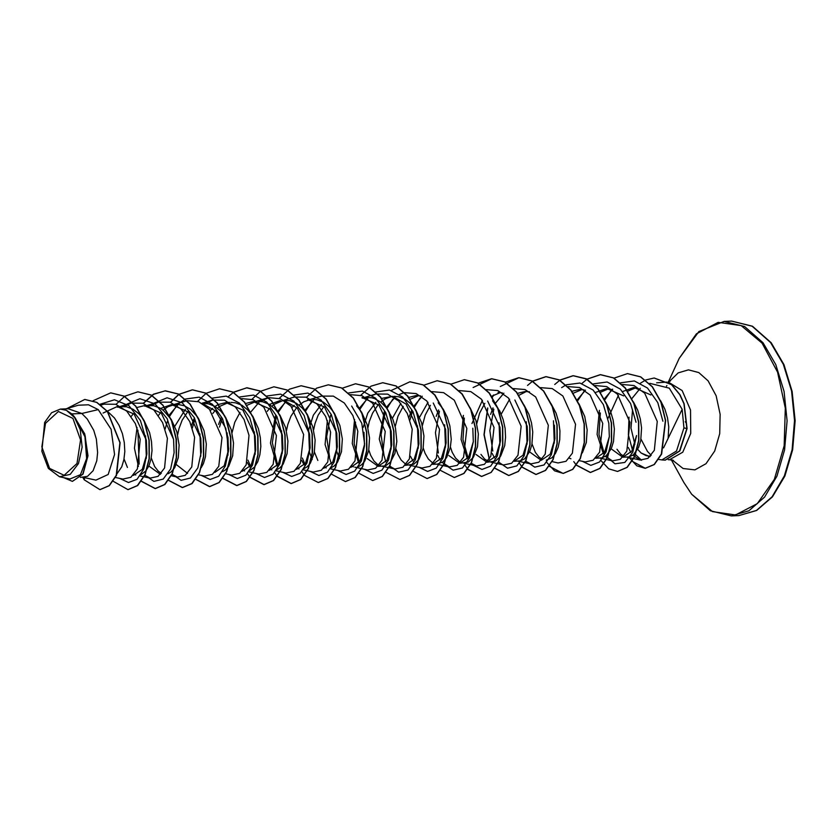 <?xml version="1.0" encoding="UTF-8"?>
<svg xmlns="http://www.w3.org/2000/svg" width="837" height="837" viewBox="0 0 837 837"><rect width="100%" height="100%" fill="white"/><g stroke="black" fill="none" stroke-linecap="round" stroke-linejoin="round"><path stroke-width="1.26" d="M49.592 468.396L41.902 446.874L45.543 423.313L58.391 411.522L72.913 418.395L80.603 439.917L76.962 463.478L64.114 475.27L49.592 468.396M666.618 382.038L656.658 382.833M640.975 439.006L647.44 451.363L651.176 455.318M634.864 444.384L630.972 428.167L632.552 409.879M650.391 456.217L648.863 456.27L641.163 453.058L637.7 449.323M658.531 459.387L662.036 459.921M665.227 460.13L661.837 459.879L676.484 451.038L683.965 427.958L682.155 409.241L663.584 447.921M641.163 453.058L646.164 455.631L649.617 456.217M607.934 418.416L618.449 395.252M622.707 391.454L633.954 387.416L650.872 394.938M627.562 391.318L636.392 387.489M71.762 413.855L66.426 410.318L60.39 409.105L68.215 408.812L81.848 413.478L71.762 413.855L74.158 416.554L84.788 433.89L87.948 455.736L83.072 473.941L72.4 481.348L82.601 474.349L87.644 456.981L85.165 435.742L74.158 416.554M82.832 477.299L95.899 480.156L108.14 474.433L114.533 454.543L111.112 429.245L98.211 409.617L81.848 413.478L87.299 419.013L93.692 430.364L96.339 439.111L97.626 452.524L96.736 460.758L93.095 470.666L87.446 476.316L80.488 477.383M107.481 411.323L114.491 417.998L119.053 425.259L122.38 433.65L124.326 442.606L124.828 451.509L123.928 459.754L121.773 466.764L117.232 473.48M103.045 413.059L117.19 406.615L134.108 414.127L146.402 440.367L146.946 453.759L142.269 469.316L133.365 475.426M117.368 407.211L119.649 406.688M117.19 406.615L126.565 406.803L133.062 409.293L139.015 413.949L143.2 419.055M136.797 407.483L144.382 405.6L161.3 413.122L173.604 439.362L174.148 452.754L170.622 468.887L163.257 479.067L153.935 481.338L144.947 475.207M127.412 467.496L124.054 459.105M131.2 416.449L133.522 413.562M144.571 406.207L146.852 405.673M144.382 405.6L153.767 405.788L160.254 408.278L163.32 410.36L171.313 419.431L176.785 431.63L179.149 445.085L178.323 457.734L174.682 467.632L171.083 471.942L168.122 473.69M146.339 458.278L145.512 435.92M160.568 408.466L171.585 404.595L188.503 412.107L200.796 438.347L201.33 451.844L197.825 467.873L190.459 478.063L181.137 480.323L172.14 474.192M161.321 473.323L158.298 471.231L154.604 466.491L151.256 458.09M158.402 415.445L160.714 412.547M163.089 410.182L167.871 406.813L174.044 404.658M171.585 404.595L177.632 404.407L184.255 405.736L190.522 409.345L197.595 417.035M187.551 473.407L176.272 464.514M174.849 426.263L185.375 409.345M203.15 403.926L215.695 411.103L225.802 428.335L228.658 449.061L224.18 465.77L214.952 472.392M177.622 434.727L178.992 428.544L182.163 420.226L187.917 411.532M202.355 403.444L208.162 403.769L214.649 406.259L220.612 410.915L224.797 416.02M200.734 456.249L199.907 433.901M210.474 410.412L212.577 408.341M214.963 406.447L218.216 404.533M218.394 404.449L225.98 402.576L242.897 410.088L255.201 436.328L255.735 449.72L251.058 465.288L242.155 471.377M212.797 413.426L215.119 410.528M217.484 408.153L219.587 406.468M219.744 406.353L228.438 402.639M230.886 402.388L235.364 402.754L241.851 405.254L247.804 409.91L251.989 415.006M227.936 455.244L227.109 432.886M245.419 403.518L253.182 401.561L270.089 409.084L282.393 435.313L282.937 448.716L278.261 464.263L269.347 470.373M232.016 432.708L234.81 422.246L239.999 412.411M246.936 405.349L255.641 401.634M258.089 401.383L262.556 401.75L269.043 404.24L275.007 408.895L279.192 414.001M255.139 454.24L254.302 431.882M269.357 404.428L280.374 400.546M284.747 400.902L297.292 408.069L309.596 434.309L310.14 447.701L305.453 463.259L296.549 469.358M267.191 411.396L269.514 408.508M271.879 406.133L273.981 404.449M274.138 404.334L282.833 400.62M285.291 400.368L289.759 400.735L296.246 403.235L302.209 407.891L306.384 412.986M282.331 453.225L281.504 430.867M292.071 407.378L294.164 405.307M311.155 399.406L307.577 399.542L324.494 407.054L336.788 433.294L337.332 446.686L332.655 462.254L323.752 468.354M286.411 430.678L287.792 424.505L290.952 416.177L296.706 407.493M299.081 405.129L303.862 401.76L310.035 399.615M312.483 399.354L316.951 399.73L323.448 402.22L329.401 406.876L333.586 411.982M312.253 459.461L309.627 452.587M309.533 452.21L308.696 429.862M308.759 429.538L313.32 415.183L321.366 404.302M317.798 460.423L314.44 452.032M313.613 429.674L314.984 423.491L318.154 415.173L323.909 406.489M339.456 458.456L336.83 451.582M336.725 451.195L335.899 428.847M378.146 466.335L384.497 465.968L386.631 465.205L390.565 461.961L394.98 453.34L396.811 441.402L395.514 428L392.867 419.243L386.474 407.901L380.908 402.273L374.641 398.663L371.356 397.711L361.971 397.523L378.889 405.035L391.182 431.275L391.726 444.667L387.05 460.235L378.146 466.324L367.276 458.582M362.159 398.119L364.409 397.596M363.153 427.508L367.715 413.164L375.761 402.273M381.578 398.391L392.752 396.372M393.536 396.853L406.081 404.03L418.385 430.27L418.929 443.662L414.252 459.22L405.338 465.32L413.823 464.19L418.772 459.628M380.584 465.864L377.947 464.713L373.951 461.03L370.645 455.318L368.835 450.013M368.008 427.655L369.379 421.471L372.549 413.154L378.303 404.459M380.678 402.095L385.459 398.726L391.632 396.581M394.081 396.33L398.548 396.696L405.035 399.186L410.998 403.842L415.183 408.948M391.12 449.187L390.293 426.828M392.427 418.186L400.86 403.34M408.602 397.46L416.366 395.503L420.739 395.849M407.786 464.859L405.15 463.708L401.143 460.015L397.847 454.303L396.037 448.998M395.2 426.64L397.993 416.177L403.183 406.353M409.973 399.395L418.824 395.566M418.322 448.172L417.496 425.813M419.63 417.171L428.063 402.325M434.978 463.844L432.342 462.694L428.345 459.011L425.05 453.298L423.229 447.994M422.403 425.635L425.196 415.173L430.385 405.338M445.525 447.167L444.688 424.809M462.181 462.83L459.544 461.689L455.548 457.996L452.242 452.283L450.432 446.979M471.942 423.47L482.457 400.306M497.963 392.469L502.336 392.825M476.797 423.616L479.591 413.154L484.78 403.319M491.57 396.361L500.4 392.543M499.919 445.148L499.082 422.779M501.227 414.137L509.649 399.301M517.402 393.421L525.155 391.454L529.518 391.81M518.919 395.242L525.343 392.061M527.111 444.133L526.285 421.775M542.094 459.178L539.07 457.086L535.377 452.346L532.029 443.955M554.314 443.118L553.487 420.76M571.964 391.318L579.549 389.435L583.923 389.78M573.314 393.223L582.018 389.508M595.505 392.469L606.752 388.431L623.67 395.943M600.516 392.208L609.21 388.494M143.849 420.028L149.582 432.645L151.528 441.601L152.02 450.505L151.131 458.739L148.976 465.749L145.774 471.064L140.93 474.694M135.803 474.956L134.129 474.338M160.359 474.422L149.697 466.669M198.243 418.008L203.977 430.626L206.352 444.07L205.525 456.72L203.37 463.729L201.183 467.716M225.446 417.004L231.179 429.611L233.544 443.066L232.717 455.705L228.794 466.083M228.375 466.701L225.477 469.923L222.527 471.67M252.638 415.989L258.371 428.607L260.317 437.552L260.82 446.456L259.92 454.7L257.765 461.71L254.574 467.015L249.719 470.656M244.592 470.917L242.918 470.289M279.84 414.974L285.574 427.592L287.949 441.047L287.122 453.685L283.188 464.054M282.78 464.681L279.872 467.904L276.921 469.641M271.795 469.902L270.121 469.285M307.043 413.97L312.766 426.577L315.141 440.032L314.314 452.681L310.391 463.049M309.972 463.667L307.074 466.889L304.113 468.636M298.987 468.898L297.313 468.27M334.235 412.955L339.968 425.573L342.343 439.027L341.517 451.666L337.583 462.034M337.175 462.662L334.266 465.885L331.316 467.621M326.189 467.883L324.515 467.266M351.686 406.05L361.793 423.281L364.65 444.008L360.172 460.727L350.944 467.339M356.604 405.861L360.789 410.967M361.438 411.95L367.171 424.558L369.535 438.013L368.709 450.662L364.786 461.03M364.367 461.647L361.469 464.87L358.508 466.617M353.381 466.879L351.707 466.251M415.832 409.931L421.566 422.539L423.93 435.993L423.103 448.632L419.18 459.011M433.284 403.015L445.587 429.255L446.121 442.647L441.444 458.205L432.541 464.305L437.448 464.127L443.066 461.836L446.665 457.536L450.306 447.628L451.206 439.383L449.908 425.981L447.261 417.224L443.296 409.335L438.19 402.838M444.123 464.096L453.12 470.227L462.442 467.956L469.798 457.776L473.313 441.737L472.779 428.241L473.323 441.643L468.647 457.201L459.733 463.3L448.873 455.558M470.227 407.901L475.96 420.519L478.335 433.974L477.508 446.613L473.575 456.981M473.167 457.609L468.228 462.17L459.733 463.3M487.678 400.996L499.982 427.236L500.516 440.628L495.839 456.186L486.935 462.286L476.075 454.543M492.595 400.818L499.825 411.113L503.163 419.515L505.098 428.46L505.6 437.364L504.701 445.608L500.777 455.977M500.359 456.594L495.42 461.156L486.935 462.286M489.373 461.825L484.675 459.105L480.982 454.365M514.881 399.981L527.174 426.221L527.718 439.624L523.041 455.182L514.138 461.281L520.478 460.915L524.663 458.812L529.748 451.614L531.903 444.593L532.73 431.955L531.505 422.947L528.858 414.2L523.972 404.909M525.72 461.061L534.707 467.192L544.029 464.933L551.395 454.742L554.91 438.714L554.376 425.217L554.921 438.609L550.244 454.167L541.33 460.266M541.131 460.277L530.47 452.524M551.175 403.894L556.061 413.185L558.708 421.932L559.922 430.94L559.712 439.582L558.164 447.282L555.454 453.487L551.855 457.797L546.247 460.088M579.016 403.863L584.749 416.481L587.124 429.925L586.298 442.574L582.374 452.943M570.97 458.791L569.296 458.174M608.771 423.198L609.315 436.59L604.628 452.158L595.724 458.247L602.075 457.881L606.25 455.778L611.334 448.58L613.5 441.559L614.327 428.921L613.102 419.912L610.455 411.166L605.569 401.875M598.173 457.787L596.499 457.159M636.507 435.575L631.83 451.133L622.927 457.232L629.278 456.876L633.452 454.763L638.537 447.565L640.692 440.555L641.519 427.906L640.295 418.908L637.648 410.151L633.41 401.844M622.728 457.243L612.067 449.49M623.691 456.144L620.667 454.052L616.974 449.312M98.211 409.617L88.481 404.826L78.354 405.171L65.841 408.906M59.573 476.745L70.026 479.026L80.478 474.642L86.577 458.571L84.966 436.851L75.204 417.914L80.216 429.674L82.099 447.157L78.437 463.562L70.203 474.401L59.573 476.745L48.379 468.375L41.85 451.248L44.696 422.413L51.549 412.767L60.39 409.105M660.56 400.745L664.85 409.147L667.497 417.893L668.721 426.901L668.104 438.421M100.021 489.645L109.333 485.701L116.5 475.301L120.12 442.7L107.607 411.48L96.893 402.346L84.872 399.49M84.663 477.697L84.244 479.821L99.906 489.655L109.103 485.711L116.27 475.311L119.89 442.71L107.377 411.48L96.663 402.356L84.757 399.49L66.782 408.623M63.832 477.676L72.4 481.348M682.155 409.241L669.328 388.106L649.868 383.356M640.347 388.274L631.914 398.527M628.273 447.492L630.857 452.524M632.856 455.223L640.159 460.015L647.943 458.352L654.283 450.275L657.307 421.461L644.668 393.139L633.996 385.575L622.32 384.528M612.674 389.153L604.251 399.05M599.376 410.35L597.084 434.413L603.393 453.874M605.371 456.437L612.475 460.915L620.353 459.262L626.787 451.174L629.979 422.392L617.413 394.091L606.762 386.568L595.128 385.533M585.481 390.157L577.174 399.856M579.35 460.632L585.272 461.93L593.151 460.266L599.585 452.2L602.786 423.407L590.231 395.116L579.581 387.583L567.925 386.548M558.08 462.945L565.969 461.271L572.414 453.152L575.563 424.275L562.903 395.995L552.2 388.525L540.535 387.594M525.469 461.114L530.878 463.949L538.777 462.275L545.211 454.167L548.361 425.28L535.701 397L525.008 389.54L513.332 388.609M503.884 393.191L495.117 403.675M493.003 407.86L490.587 414.388M492.03 453.246L494.594 457.923M497.753 463.667L503.675 464.964L511.564 463.29L518.009 455.182L521.169 426.295L508.509 398.014L497.806 390.544L486.14 389.623M463.395 415.403L461.093 439.467L467.402 458.927M471.231 463.269L476.483 465.968L484.372 464.305L490.796 456.228L493.987 427.445L481.421 399.144L470.781 391.622L459.136 390.586M438.609 409.879L436.192 416.407M437.636 455.276L440.199 459.942M442.187 462.495L449.281 466.983L457.159 465.33L463.583 457.253L466.795 428.45L454.25 400.18L443.589 392.637L431.934 391.601M422.287 396.215L413.991 405.914M411.406 410.894L408.99 417.422M410.433 456.28L413.007 460.946M416.156 466.69L422.089 467.988L429.977 466.324L436.422 458.195L439.571 429.329L426.912 401.038L416.209 393.578L404.543 392.647M403.005 393.045L399.458 394.447M395.095 397.23L386.788 406.928M384.214 411.898L379.255 439.048L385.805 461.961M389.634 466.303L394.886 469.002L402.9 467.245L409.387 458.854L412.202 429.255L407.326 413.52L398.747 401.049L387.667 394.122L375.803 394.06L372.266 395.462M367.893 398.245L359.596 407.933M354.595 419.442L352.304 443.516L358.613 462.966M354.815 467.192L367.694 470.007L375.572 468.354L382.007 460.266L385.198 431.484L372.632 403.193L361.982 395.66L350.337 394.625M327.403 420.456L325.101 444.52L331.41 463.98M334.57 469.724L340.492 471.022L348.516 469.264L354.993 460.873L357.807 431.275L352.932 415.539L344.352 403.068L333.283 396.152L321.408 396.079L310.098 399.448M313.498 400.264L305.191 409.952M301.644 460.319L304.208 464.995M307.367 470.739L313.289 472.037L321.303 470.279L327.801 461.878L330.605 432.279L325.739 416.554L317.139 404.072L306.06 397.156L294.216 397.083L282.896 400.452M286.296 401.268L277.999 410.967M275.415 415.937L270.456 443.087L277.016 466M280.165 471.744L286.097 473.041L293.986 471.377L300.41 463.3L303.601 434.518L291.046 406.217L280.395 398.694L268.75 397.659M268.551 397.701L260.255 401.425M259.104 402.283L250.797 411.971M247.25 462.348L249.813 467.015M252.973 472.759L258.895 474.056L266.773 472.403L273.197 464.326L276.409 435.522L263.854 407.242L253.192 399.699L241.548 398.674M221.02 417.966L218.603 424.495M225.77 473.763L231.703 475.06L239.727 473.303L246.214 464.891L249.018 435.313L244.132 419.578L235.542 407.096L224.483 400.191L212.619 400.117L205.86 403.444M193.828 418.971L191.411 425.51M198.379 474.736L204.5 476.075L212.378 474.422L218.802 466.345L222.004 437.542L209.459 409.272L198.808 401.729L187.153 400.693M186.954 400.735L174.106 404.501M177.507 405.317L169.074 415.215M171.899 474.244L177.308 477.08L185.322 475.322L191.809 466.92L194.613 437.332L189.737 421.597L181.148 409.115L170.078 402.21L158.224 402.137L151.466 405.464M137.017 427.529L134.475 448.161L138.461 466.387M144.696 475.259L150.105 478.094L158.13 476.337L164.607 467.946L167.421 438.347L162.545 422.612L153.966 410.14L142.897 403.225L131.022 403.152L124.263 406.479M122.903 479.109L130.917 477.352L137.414 468.94L140.218 439.362L135.343 423.627L126.753 411.134L115.673 404.229L103.83 404.156L101.193 405.129M100.032 404.271L114.502 399.793L128.971 405.683L140.375 420.467L146.412 440.429L146.935 453.863L143.755 469.065L137.09 479.245L128.459 482.572L119.754 478.408M125.121 404.909L139.905 398.768L155.086 403.842L167.212 418.73L173.615 439.425L174.138 452.848M139.183 464.148L137.948 430.166M152.324 403.894L167.097 397.753L182.288 402.827L194.404 417.726L200.807 438.41L201.33 451.844M165.151 429.151L167.431 421.346M169.398 416.648L177.078 405.202M177.862 404.407L185.249 399.071M185.406 398.998L199.175 397.136L212.378 404.219L222.579 418.688L228.009 437.395L228.532 450.829L225.352 466.042L218.687 476.222L210.056 479.538L201.34 475.385M192.343 428.136L194.634 420.341M212.452 398.067L226.252 396.1L239.497 403.141L249.75 417.632L255.201 436.391L255.735 449.825L252.554 465.027L245.879 475.207L237.258 478.523L228.543 474.37M219.545 427.132L221.826 419.327M239.8 396.979L253.569 395.116L266.773 402.199L276.974 416.669L282.404 435.376L282.927 448.81L279.746 464.022L273.082 474.202L264.45 477.519L255.735 473.365M250.493 466.115L247.982 460.099M266.846 396.047L280.646 394.081L293.902 401.122L304.145 415.612L309.606 434.372L310.129 447.805L306.949 463.007L300.284 473.187L291.653 476.504L282.937 472.35M277.696 465.11L272.339 442.721L276.22 417.307M278.491 411.971L285.595 401.457M294.049 395.033L307.849 393.066L321.094 400.107L331.347 414.597L336.798 433.357L337.321 446.791L334.141 461.993L327.476 472.183L318.845 475.5L310.14 471.346M304.888 464.096L302.377 458.08M305.693 410.967L311.197 402.273M363.99 432.29L364.524 445.786L361.343 460.988L354.679 471.168L346.047 474.485L337.332 470.331M329.569 457.075L326.692 436.736L330.625 415.288M348.6 392.94L362.369 391.067L375.562 398.15L385.763 412.631L391.193 431.337L391.716 444.771L388.546 459.973L381.871 470.153L373.239 473.47L364.534 469.316M359.293 462.076L354.197 443.694L355.537 422.078M360.088 408.948L367.181 398.422M375.635 391.998L389.446 390.042L402.691 397.073L412.934 411.563L418.395 430.323L418.918 443.756L415.382 459.848L407.964 470.038L398.59 472.214L389.582 465.937M383.974 455.056L381.097 434.717L385.02 413.269M387.29 407.933L392.794 399.239M445.587 429.255L446.121 442.752L442.94 457.954L436.265 468.134L427.644 471.451L418.929 467.297M409.931 420.059L412.212 412.254M414.179 407.556L419.996 398.224M438.368 453.026L435.491 432.698L439.415 411.239M499.982 427.236L500.516 440.733L497.335 455.935L490.66 466.115L482.039 469.431L473.323 465.278M468.082 458.038L462.997 439.655L464.326 418.04M527.174 426.221L527.708 439.718L524.192 455.757L516.837 465.937L507.515 468.207L498.517 462.066M492.763 451.007L489.886 430.678L493.809 409.22M561.606 387.677L566.021 384.926M566.178 384.853L579.947 382.99L593.151 390.073L603.351 404.543L608.781 423.25M609.305 436.694L606.124 451.896L599.459 462.076L590.828 465.393L582.113 461.239M577.676 400.86L584.77 390.345M593.381 383.848L607.149 381.975L620.343 389.059L630.543 403.539L635.984 422.246M636.507 435.679L632.72 452.325L624.821 462.453L614.996 463.803L605.883 456.071M604.073 452.984L598.989 434.602L600.317 412.986M604.869 399.856L611.973 389.331M620.573 382.833L634.352 380.971L647.556 388.054L657.746 402.555L662.914 421.273M641.592 460.214L634.592 453.706M632.5 450.024L628.367 434.811L628.974 417.161M110.819 392.846L124.106 396.058L135.803 406.186L144.508 421.66L149.164 440.126L149.3 458.76L145.157 474.715L137.645 485.554L128.03 489.624M138.011 391.831L151.298 395.054L163.006 405.171L171.711 420.655L176.356 439.122L176.492 457.755L172.359 473.711L164.837 484.55L155.337 488.609L141.327 481.181M143.389 403.382L153.61 394.29L165.328 390.816L178.501 394.039L190.198 404.166L198.913 419.64L203.558 438.107L203.694 456.74L199.551 472.696L192.039 483.535L182.539 487.594L168.645 480.312M170.591 402.367L178.961 394.426M179.076 394.353L192.52 389.812L205.703 393.034L217.4 403.152L226.105 418.636L230.75 437.102L230.886 455.736L226.754 471.691L219.231 482.53L209.731 486.59L195.848 479.298M219.608 388.807L232.895 392.019L244.603 402.147L253.308 417.621L257.953 436.087L258.089 454.721L253.956 470.676L246.434 481.516L236.934 485.575L223.04 478.293M228.313 396.592L233.356 392.407M233.471 392.333L246.925 387.793L260.098 391.015L271.795 401.132L280.5 416.617L285.145 435.083L285.281 453.717L281.148 469.672L273.636 480.501L264.136 484.571L250.242 477.278M274.002 386.788L287.29 390L298.997 400.128L307.702 415.602L312.347 434.068L312.483 452.702L308.351 468.657L300.828 479.496L291.328 483.556L277.434 476.274M301.205 385.773L314.492 388.985L326.189 399.113L334.894 414.597L339.55 433.053L339.686 451.687L335.543 467.642L328.031 478.482L318.416 482.551M328.397 384.758L341.684 387.981L353.392 398.109L362.097 413.583L366.742 432.049L366.878 450.683L362.745 466.638L355.223 477.477L345.608 481.537M355.599 383.754L368.887 386.966L380.584 397.094L389.299 412.568L393.945 431.034L394.081 449.668L389.937 465.623L382.425 476.462L372.81 480.532M382.802 382.739L396.089 385.962L407.786 396.079L416.491 411.563L421.137 430.03L421.273 448.663L417.14 464.619L409.617 475.458L400.013 479.517M409.994 381.735L423.281 384.947L434.989 395.074L443.694 410.548L448.339 429.015L448.475 447.649L444.342 463.604L436.82 474.443L427.205 478.513M437.196 380.72L450.484 383.942L462.181 394.06L470.886 409.544L475.531 428.01L475.667 446.644L471.534 462.599L464.022 473.439L454.407 477.498M464.389 379.716L477.676 382.927L489.383 393.055L498.088 408.529L502.734 426.996L502.87 445.629L498.737 461.585L491.214 472.424L481.714 476.483L467.831 469.201M467.705 469.055L465.121 465.477M473.093 387.5L491.706 378.701L504.878 381.913L516.575 392.04L525.291 407.525L529.936 425.991L530.072 444.625L525.929 460.58L518.417 471.409L508.917 475.479L495.023 468.186M489.373 458.854L484.225 434.738L487.772 408.194M492.282 397.46L493.694 394.991M500.296 386.485L518.898 377.686L532.07 380.908L543.778 391.036L552.483 406.51L557.128 424.976L557.264 443.61L553.131 459.565L545.609 470.404L536.109 474.464L522.225 467.182M522.1 467.036L519.526 463.457M527.498 385.48L532.531 381.295M532.646 381.222L546.101 376.681L559.273 379.893L570.97 390.021L579.685 405.495L584.331 423.961L584.467 442.595L580.323 458.55L572.811 469.39L563.311 473.46L554.492 470.781L546.718 462.442M554.69 384.465L559.733 380.291M559.848 380.207L573.293 375.667L586.475 378.889L598.173 389.006L606.877 404.491L611.523 422.957L611.659 441.591L607.526 457.546L600.003 468.385L590.503 472.445L576.62 465.163M581.893 383.461L586.936 379.276M587.04 379.203L600.495 374.652L613.667 377.874L625.375 388.002L634.08 403.476L638.725 421.942L638.861 440.576L634.728 456.531L627.206 467.37L617.591 471.44M627.583 373.647L640.776 376.817L652.421 386.799L661.104 402.116L665.593 420.404L661.607 454.093L654.377 464.483L645.369 468.343L632.081 461.197M654.241 378.01L671.682 384.57L679.979 394.666L684.122 403.779L687.104 428.554L683.965 427.958M84.244 479.821L82.769 477.299M93.085 400.703L110.704 392.846L123.876 396.068L135.584 406.196L144.288 421.67L148.934 440.136L149.07 458.77L144.937 474.725L137.414 485.565L127.915 489.624L113.194 481.317M116.019 404.334L124.451 396.382M124.556 396.309L137.906 391.842L151.078 395.064L162.776 405.181L171.48 420.666L176.126 439.132L176.262 457.766L172.129 473.721L164.617 484.56L155.117 488.62L141.223 481.327M143.221 403.329L153.422 394.279L165.098 390.827L178.271 394.049L189.978 404.177L198.683 419.651L203.328 438.117L203.464 456.751L199.332 472.706L191.809 483.545L182.309 487.605L168.425 480.323M170.413 402.315L178.846 394.363M178.951 394.29L192.301 389.822L205.473 393.034L217.17 403.162L225.875 418.646L230.531 437.113L230.667 455.746L226.524 471.702L219.012 482.53L209.512 486.6L195.617 479.308M197.616 401.3L206.038 393.359M206.153 393.285L219.493 388.807L232.665 392.03L244.373 402.158L253.077 417.632L257.723 436.098L257.859 454.732L253.726 470.687L246.204 481.526L236.704 485.586L222.935 478.44M233.356 392.271L246.695 387.803L259.868 391.015L271.565 401.143L280.28 416.617L284.925 435.083L285.061 453.717L280.929 469.672L273.406 480.511L263.906 484.581L250.137 477.435M250.012 477.289L247.407 473.711M252.01 399.28L260.443 391.329M260.548 391.256L273.887 386.788L287.07 390.011L298.767 400.128L307.472 415.612L312.117 434.079L312.253 452.712L308.121 468.668L300.598 479.507L291.109 483.566L277.329 476.42M277.214 476.284L274.599 472.696M279.213 398.276L289.414 389.226L301.09 385.773L314.262 388.996L325.97 399.123L334.674 414.597L339.32 433.064L339.456 451.698L335.323 467.653L327.801 478.492L318.301 482.551L304.532 475.406M304.406 475.27L301.801 471.691M306.405 397.261L316.606 388.211L328.292 384.769L341.465 387.991L353.162 398.109L361.866 413.593L366.512 432.059L366.648 450.693L362.515 466.648L355.003 477.488L345.503 481.547L331.609 474.255M342.145 388.232L355.484 383.754L368.657 386.976L380.364 397.104L389.069 412.578L393.714 431.045L393.85 449.678L389.718 465.634L382.195 476.473L372.695 480.532L358.811 473.25M360.799 395.242L371 386.192L382.687 382.75L395.859 385.972L407.556 396.089L416.271 411.574L420.917 430.04L421.053 448.674L416.91 464.629L409.398 475.468L399.898 479.528L386.119 472.382M391.329 390.481L409.879 381.735L423.051 384.957L434.759 395.085L443.464 410.559L448.109 429.025L448.245 447.659L444.112 463.614L436.59 474.453L427.09 478.513L413.321 471.367M423.742 385.198L437.081 380.73L450.254 383.942L461.961 394.07L470.666 409.555L475.311 428.021L475.447 446.655L471.315 462.599L463.792 473.439L454.292 477.508L440.524 470.363M450.934 384.193L464.273 379.716L477.456 382.938L489.153 393.066L497.858 408.54L502.503 427.006L502.639 445.64L498.507 461.595L490.984 472.434L481.484 476.494L467.716 469.348M478.021 383.252L491.476 378.701L504.648 381.923L516.356 392.051L525.061 407.525L529.706 425.991L529.842 444.625L525.709 460.58L518.187 471.419L508.687 475.479L494.918 468.343M489.237 459.063L483.995 434.738L487.626 407.933M492.166 397.272L493.349 395.19M505.224 382.237L518.678 377.696L531.851 380.919L543.548 391.036L552.253 406.52L556.908 424.987L557.044 443.62L552.901 459.576L545.389 470.415L535.889 474.474L521.995 467.192M532.531 381.159L545.87 376.681L559.043 379.904L570.75 390.032L579.455 405.506L584.1 423.972L584.236 442.606L580.104 458.561L572.581 469.4L563.081 473.46L549.198 466.178M559.733 380.144L573.073 375.677L586.245 378.899L597.942 389.017L606.658 404.501L611.303 422.967L611.439 441.601L607.296 457.557L599.784 468.396L590.284 472.455L576.515 465.309M576.39 465.163L573.784 461.585M586.925 379.14L600.265 374.662L613.437 377.885L625.145 388.012L633.85 403.486L638.495 421.953L638.631 440.586L634.498 456.542L626.976 467.381L617.476 471.44L608.719 468.804L600.976 460.57M614.128 378.125L627.468 373.658L640.546 376.828L652.19 386.809L660.874 402.126L665.363 420.415L661.376 454.093L654.157 464.483L645.139 468.343L636.8 465.801L629.529 457.912M640.483 383.084L645.505 380.092M645.651 380.019L654.126 378.01L671.452 384.581L679.749 394.666L683.892 403.79L686.874 428.554L679.581 450.923L665.112 460.13M66.426 410.318L74.577 417.558L80.216 429.674M665.342 460.13L679.811 450.923L687.104 428.554M731.611 321.073L752.128 326.21L770.595 342.5L783.296 364.315L791.54 391.141L794.575 420.477L792.126 449.626L784.415 475.876L772.153 496.801L756.481 510.486L738.841 515.644L731.308 515.927L748.958 510.769L764.631 497.084L776.893 476.148L784.604 449.898L787.052 420.76L784.007 391.423L775.763 364.597L763.072 342.772L744.606 326.493L724.089 321.356L731.611 321.073L752.494 326.263L771.222 342.731L783.924 364.587L792.158 391.413L795.15 420.718L792.639 449.814L784.844 475.991L772.488 496.854L756.669 510.497L738.841 515.644M668.418 381.808L679.267 358.309L696.353 333.858L718.104 322.381L741.195 325.645L762.099 343.139L777.583 372.109L785.347 408.163L784.206 445.818L774.34 479.339L757.244 503.623L735.535 514.985L712.496 511.669L691.655 494.207L683.881 482.394L691.697 494.269L710.425 510.737L731.308 515.927M669.318 381.546L678.169 372.936L688.391 369.818L698.79 372.58L708.144 380.887L716.127 395.765L720.165 414.294L719.674 433.681L714.714 451.017L706.03 463.719L694.93 469.871L683.065 468.553L672.237 459.963M668.324 382.08L682.176 390.586L690.535 409.994L690.766 433.325L682.793 452.158L669.506 459.67L673.314 460.36M679.267 358.309L698.905 331.557L724.089 321.356M671.316 459.764L683.881 482.394M648.277 456.28L649.868 456.761M225.98 402.576L229.558 402.44M253.182 401.561L256.76 401.425M640.159 460.015L626.798 457.096M612.475 460.915L599.595 458.101M558.08 462.934L552.148 461.647M530.878 463.949L524.956 462.652M524.757 462.61L517.998 461.135M497.555 463.625L490.806 462.15M476.483 465.968L470.561 464.671M470.352 464.629L463.604 463.154M449.281 466.983L436.412 464.169M415.958 466.648L409.209 465.173M394.886 469.002L388.964 467.705M388.766 467.663L382.017 466.188M375.803 394.06L364.493 397.429M334.371 469.683L330.489 468.835M307.169 470.697L303.287 469.85M279.966 471.702L276.095 470.854M267.013 398.098L255.693 401.467M252.774 472.717L248.892 471.869M229.244 402.252L228.501 402.482M212.619 400.117L202.041 403.267M177.308 477.08L171.177 475.74M158.224 402.137L146.904 405.506M150.105 478.094L140.103 475.908M131.022 403.152L119.712 406.52M122.903 479.099L115.475 477.477M103.83 404.156L101.015 404.993M668.24 459.722L669.506 459.67M668.02 381.892L670.374 381.065M666.848 385.585L666.514 386.16M686.026 422.79L685.346 421.785"/></g></svg>
